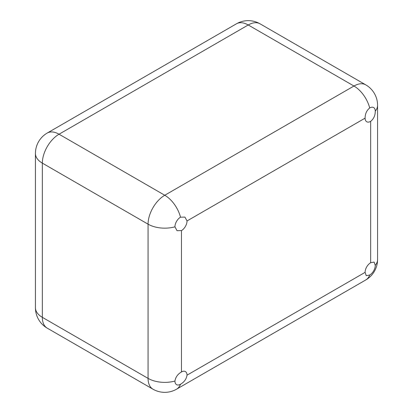 <?xml version="1.0" encoding="UTF-8"?>
<svg xmlns="http://www.w3.org/2000/svg" width="413" height="413" viewBox="0 0 413 413"><rect width="100%" height="100%" fill="white"/><g stroke="black" fill="none" stroke-linecap="round" stroke-linejoin="round"><path stroke-width="0.62" d="M375.267 111.174C375.267 115.449 373.729 118.846 370.657 121.365A7.868 4.543 -60 0 1 366.718 121.752A7.868 4.543 -60 0 1 365.092 118.149L187.022 220.955L184.926 217.083L180.507 217.192A7.868 4.543 -60 0 0 174.942 226.83L177.053 230.712L181.462 230.593L181.462 371.953C177.76 374.111 175.587 377.141 174.942 381.039A23.608 13.629 180 0 1 148.071 378.38A23.608 13.629 -60 0 0 152.96 389.185A23.608 23.608 0 0 0 176.568 389.185L365.763 279.957A23.608 23.608 0 0 0 377.57 259.509L377.57 105.3A23.608 13.629 180 0 1 375.267 111.174A7.868 4.543 -60 0 0 373.636 107.571A7.868 4.543 -60 0 0 369.702 107.963C366.641 110.483 365.107 113.88 365.092 118.149M181.462 371.953A7.868 4.543 -60 0 1 185.396 371.566A7.868 4.543 -60 0 1 187.022 375.169C186.387 379.077 184.213 382.108 180.507 384.255A7.868 4.543 -60 0 1 176.568 384.642A7.868 4.543 -60 0 1 174.942 381.039M369.702 275.022A7.868 4.543 -60 0 0 375.267 265.383L374.121 262.064L370.657 262.725A7.868 4.543 -60 0 0 365.092 272.363L366.248 275.693L369.702 275.022A23.608 13.629 60 0 1 365.763 279.957M187.022 220.955A7.868 4.543 -60 0 1 181.462 230.593M236.432 23.815A23.608 13.629 60 0 1 248.234 24.981A23.608 13.629 -60 0 1 260.04 23.815A23.608 23.608 0 0 0 236.432 23.815L47.237 133.043A23.608 13.629 60 0 1 59.038 134.215A23.608 13.629 120 0 0 42.343 163.13L42.343 317.339L148.071 378.38L148.071 224.166A23.608 13.629 0 0 0 174.942 226.83M369.702 107.963A23.608 13.629 60 0 0 353.962 86.023L248.234 24.981L59.038 134.215L164.766 195.256A23.608 13.629 60 0 1 180.507 217.192M47.237 133.043A23.608 23.608 0 0 0 35.43 153.491L35.43 307.7A23.608 13.629 0 0 0 42.343 317.339A23.608 13.629 -60 0 0 47.237 328.144L152.96 389.185M35.43 153.491A23.608 13.629 0 0 0 42.343 163.13L148.071 224.166A23.608 13.629 120 0 1 164.766 195.256L353.962 86.023A23.608 13.629 -60 0 1 365.763 84.856A23.608 23.608 0 0 1 377.57 105.3M180.507 384.255A23.608 13.629 60 0 1 176.568 389.185M365.092 272.363L187.022 375.169M375.267 265.383A23.608 13.629 0 0 0 377.57 259.509M370.657 121.365L370.657 262.725M35.43 307.7A23.608 23.608 0 0 0 47.237 328.144M260.04 23.815L365.763 84.856"/></g></svg>
